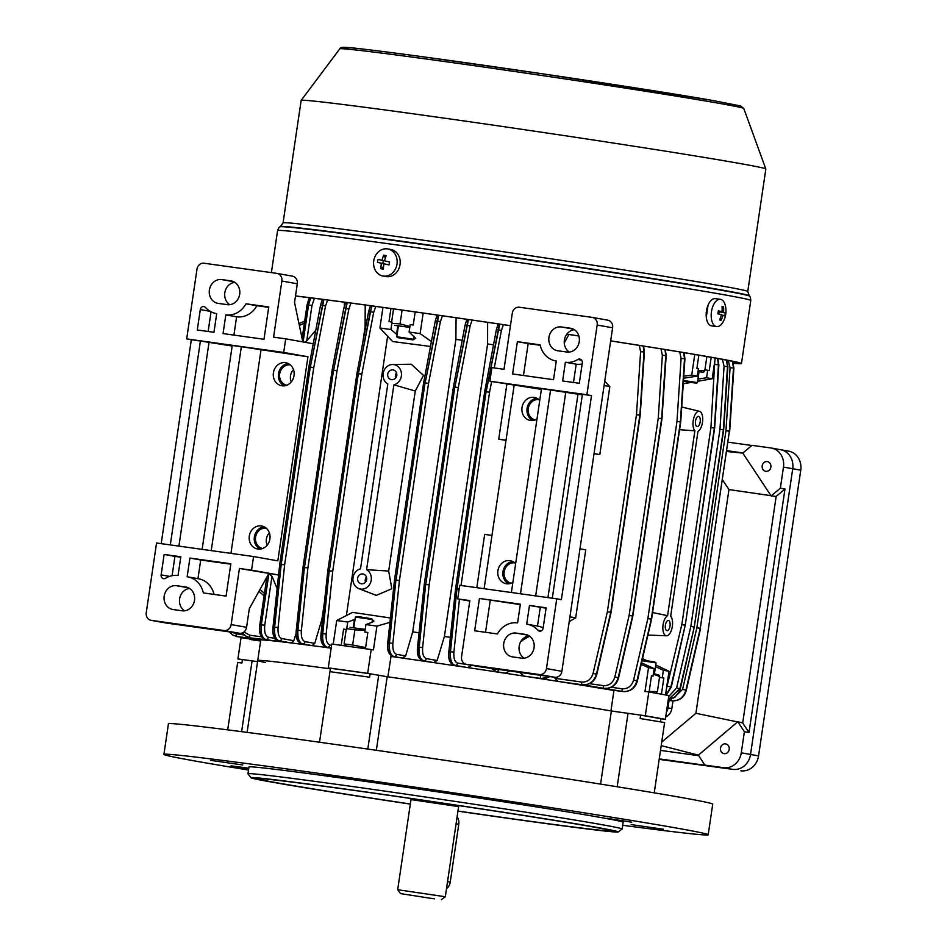 <?xml version="1.0" encoding="UTF-8"?>
<svg xmlns="http://www.w3.org/2000/svg" width="947" height="947" viewBox="0 0 947 947"><rect width="100%" height="100%" fill="white"/><g stroke="black" fill="none" stroke-linecap="round" stroke-linejoin="round"><path stroke-width="1.42" d="M397.953 337.677L413.01 339.866L397.953 337.677M397.373 337.546L396.793 336.765L413.792 339.286L414.23 336.374M720.407 299.335L715.399 298.636A13.755 7.174 97.9 0 0 706.498 310.699A13.755 7.174 97.9 0 0 711.031 325.756A13.755 7.174 97.9 0 0 711.635 325.898L716.642 326.585A13.755 7.174 97.9 0 0 722.928 322.193A22.349 22.349 0 0 0 725.26 305.254A13.755 7.174 97.9 0 0 721.01 299.465A13.755 7.174 97.9 0 0 720.407 299.335A13.755 7.174 97.9 0 0 711.611 310.805A13.755 7.174 97.9 0 0 716.039 326.443A13.755 7.174 97.9 0 0 716.642 326.585M724.751 315.943A21.864 21.805 -9.6 0 0 725.307 312.972A22.302 1.645 -169.6 0 0 723.472 312.25A22.302 18.952 -72.7 0 0 723.567 306.84A21.864 7.103 163.7 0 0 722.04 306.366A22.302 18.952 107.3 0 1 721.957 311.776A22.302 1.645 -169.6 0 0 718.359 310.805A21.864 10.393 102.7 0 1 718.11 312.297A21.864 10.393 102.7 0 1 717.814 313.777A22.302 1.645 10.4 0 1 721.401 314.747A22.302 18.952 107.3 0 1 719.542 319.908A21.864 4.309 36.2 0 0 721.069 320.382A22.302 18.952 -72.7 0 0 722.928 315.221A22.302 1.645 10.4 0 1 724.751 315.943M718.288 311.267L721.957 311.776M722.123 307.526L723.567 306.84M718.24 311.527L723.472 312.25M718.24 311.563L725.307 312.972M719.187 311.859L718.785 314.025M721.342 314.996L722.928 315.221M719.85 319.257L721.069 320.382M704.248 371.757L702.852 372.301L698.022 371.425M703.988 370.608L698.128 370.668M704.817 370.478L706.876 356.546M385.607 276.477A13.755 11.731 -80.1 0 0 386.056 276.571A13.755 11.731 -80.1 0 0 399.918 265.29A13.755 11.731 -80.1 0 0 391.206 249.546A13.755 11.731 -80.1 0 0 390.768 249.463L387.714 248.931A13.755 11.731 -80.1 0 0 373.899 259.952A13.755 11.731 -80.1 0 0 382.564 275.956A13.755 11.731 -80.1 0 0 383.014 276.039A13.755 11.731 -80.1 0 0 396.829 265.018A13.755 11.731 -80.1 0 0 388.163 249.025A13.755 11.731 -80.1 0 0 387.714 248.931M388.957 264.911L389.572 261.952L384.553 260.875A22.302 11.636 -77.6 0 1 386.187 255.69A21.864 8.949 -151.6 0 0 383.665 255.134A22.302 11.636 102.4 0 0 382.032 260.318L378.078 259.419A21.864 19.2 103.9 0 0 377.723 260.887A21.864 19.2 103.9 0 0 377.462 262.378L381.416 263.278A22.302 11.636 102.4 0 0 380.848 268.64A21.864 9.707 -5.2 0 0 383.369 269.197A22.302 11.636 -77.6 0 1 383.937 263.834L388.957 264.911M384.695 263.964L381.416 263.278M384.719 263.846L377.462 262.378M382.825 263.432L383.417 260.555M384.577 260.756L382.032 260.318M385.382 257.951L383.665 255.134M388.992 264.793L383.937 263.834M383.559 266.616L380.848 268.64M514.848 562.897A10.31 9.186 -79.9 0 0 504.183 571.834A10.31 9.186 -79.9 0 0 511.214 583.21M266.237 528.213A10.31 9.186 -79.9 0 0 255.583 537.138A10.31 9.186 -79.9 0 0 262.615 548.514M269.362 532.912A10.31 9.186 -79.9 0 0 266.379 539.068A10.31 9.186 -79.9 0 0 267.172 545.176M538.961 399.634A10.31 9.186 -79.9 0 0 528.296 408.559A10.31 9.186 -79.9 0 0 535.327 419.935M290.35 364.938A10.31 9.186 -79.9 0 0 279.685 373.864A10.31 9.186 -79.9 0 0 286.716 385.24M293.475 369.65A10.31 9.186 -79.9 0 0 290.492 375.805A10.31 9.186 -79.9 0 0 291.285 381.913M695.536 421.072A5.161 2.344 97.9 0 0 697.134 426.6A5.161 2.344 97.9 0 0 700.164 421.9A5.161 2.344 97.9 0 0 698.566 416.384A5.161 2.344 97.9 0 0 695.536 421.072M665.398 625.162A5.161 2.344 97.9 0 0 666.996 630.678A5.161 2.344 97.9 0 0 670.026 625.991A5.161 2.344 97.9 0 0 668.428 620.463A5.161 2.344 97.9 0 0 665.398 625.162M387.714 374.16A5.161 4.593 -79.9 0 0 396.805 375.426A5.161 4.593 -79.9 0 0 387.714 374.16M396.592 372.834A5.161 4.593 -79.9 0 0 395.645 378.125M357.575 578.238A5.161 4.593 -79.9 0 0 366.667 579.517A5.161 4.593 -79.9 0 0 357.575 578.238M366.453 576.924A5.161 4.593 -79.9 0 0 365.506 582.216M242.396 659.763A232.11 3.61 8.4 0 1 237.91 658.923L243.13 659.645M241.071 637.52L237.91 658.923M575.693 617.858L569.928 616.828L575.693 617.858L585.743 549.828L579.966 548.798M529.598 636.159L521.122 641.024M520.128 672.441L543.471 675.708M491.978 535.41L484.675 534.392L476.803 587.685M506.006 440.438L498.738 439.148L506.846 384.257M459.437 599.214L453.909 652.128C453.53 658.354 454.749 662.012 457.567 663.089L471.535 665.256M500.774 669.742L509.439 670.949M575.658 617.858L569.218 621.634M554.871 677.294L555.025 678.324L581.718 682.065C587.377 682.278 591.177 679.39 593.082 673.388L607.382 611.762L636.479 414.715L640.598 351.657L639.308 345.406M604.731 381.144L609.809 386.554M604.079 385.536L609.844 386.565L599.806 454.596L594.041 453.566M594.006 453.779L599.806 454.596M277.128 588.584L271.99 576.261L264.758 625.245C264.106 631.98 265.302 635.97 268.344 637.236L275.068 638.42M331.178 648.139A196.005 3.042 -171.6 0 0 312.167 645.617A196.005 3.042 -171.6 0 0 311.161 645.487A196.005 3.042 -171.6 0 0 291.463 642.989A196.005 3.042 -171.6 0 0 290.575 642.883A196.005 3.042 -171.6 0 0 274.216 640.977L265.728 639.474C261.999 637.923 260.543 633.01 261.348 624.736L268.877 573.811L261.254 624.712C260.425 632.987 261.751 637.887 265.243 639.403L273.6 640.906A196.005 3.042 -171.6 0 0 267.409 640.302A196.005 3.042 -171.6 0 0 266.971 640.255A196.005 3.042 -171.6 0 0 261.183 639.971A196.005 3.042 -171.6 0 0 261.076 639.983A196.005 3.042 -171.6 0 0 260.745 640.089A196.005 3.042 -171.6 0 0 260.745 640.101L257.726 660.509A196.005 3.042 -171.6 0 0 265.219 662.474M268.877 573.811L271.99 576.261M568.875 334.48L564.258 343.015M372.384 619.74L373.923 621.031L372.633 622.049L365.921 624.582L376.942 626.121L389.975 622.333M390.436 618L352.58 612.389L336.718 620.51L347.738 622.049L355.066 619.302M336.718 620.51L333.214 644.244M319.53 742.235L330.456 668.274L328.266 667.86A232.11 3.61 8.4 0 1 367.673 673.364L371.117 673.956M376.942 626.121L373.426 649.938L371.188 649.547A232.11 3.61 -171.6 0 0 331.781 644.055L328.266 667.86M371.188 649.547L367.673 673.364M384.364 676.229L387.868 676.821L391.158 655.561M365.447 648.742L367.85 632.489L364.82 632.075L365.921 624.582M347.738 622.049L346.626 629.53L343.595 629.104L346.2 629.577L344.081 643.948L346.791 646.126M343.595 629.104L341.204 645.345M655.49 666.641L663.385 670.275L668.996 671.281L655.738 664.936M646.955 660.734L642.504 658.603M641.178 664.356L648.517 667.623L654.128 668.629L641.533 662.817M648.517 667.623L645.002 691.428L648.813 691.973L645.298 715.778A232.11 3.61 8.4 0 1 665.35 719.365L660.828 718.749M613.952 690.316L610.957 710.913L616.923 711.753M639.426 714.949L645.298 715.778M665.504 694.932L668.996 671.281M648.813 691.973A232.11 3.61 -171.6 0 1 668.866 695.56L665.35 719.365M659.503 677.377L662.284 677.768L663.385 670.275M654.128 668.629L653.028 676.111L651.477 675.886M661.444 694.187L663.823 678.04L662.284 677.768M659.491 677.436L663.823 678.04M653.028 676.111L651.477 675.827L649.097 692.02M330.373 668.842A196.005 3.042 -171.6 0 0 257.726 660.509A196.005 3.042 8.4 0 1 330.373 668.842M610.957 710.913A196.005 3.042 -171.6 0 0 387.868 676.821M276.287 638.633L274.216 640.977A196.005 3.042 -171.6 0 0 273.6 640.906L265.16 639.391A2.581 2.32 100.2 0 1 264.592 639.201M613.976 690.505A196.005 3.042 -171.6 0 0 607.678 689.44A196.005 3.042 -171.6 0 0 606.802 689.298A196.005 3.042 -171.6 0 0 586.169 685.9A196.005 3.042 -171.6 0 0 585.068 685.711A196.005 3.042 -171.6 0 0 559.381 681.615A196.005 3.042 -171.6 0 0 557.996 681.39A196.005 3.042 -171.6 0 0 525.668 676.359A196.005 3.042 -171.6 0 0 524.07 676.111A196.005 3.042 -171.6 0 0 505.071 673.21A196.005 3.042 -171.6 0 0 503.413 672.962A196.005 3.042 -171.6 0 0 467.652 667.588A196.005 3.042 -171.6 0 0 466.007 667.339A196.005 3.042 -171.6 0 0 433.655 662.58A196.005 3.042 -171.6 0 0 432.163 662.367A196.005 3.042 -171.6 0 0 402.38 658.058A196.005 3.042 -171.6 0 0 401.007 657.857A196.005 3.042 -171.6 0 0 390.886 656.413M442.438 315.801L440.391 321.625L428.518 383.488L399.421 580.535L396.012 580.014L425.025 382.955L396.012 580.014A2.581 1.172 -82.1 0 0 395.988 580.251L399.421 580.535L392.887 643.356C392.508 649.583 393.739 653.241 396.568 654.33L405.636 655.928L402.38 658.058L393.94 656.567C390.472 655.229 388.968 650.731 389.442 643.06L395.905 580.239L389.17 643.025C388.661 650.696 390.034 655.17 393.301 656.472L393.218 656.46A2.581 2.32 100.2 0 1 392.65 656.271M611.371 687.285L622.203 688.8C627.873 689.014 631.673 686.125 633.59 680.135L647.89 618.498L651.24 619.255A2.581 2.296 -79.9 0 0 651.287 619.018A2.581 2.296 -79.9 0 1 651.276 619.255L636.929 680.881C634.573 688.268 629.909 691.819 622.937 691.547L623.268 691.606A2.581 1.219 97.9 0 0 623.292 691.618L607.678 689.44L623.268 691.606C630.134 691.855 634.739 688.291 637.071 680.905L651.56 619.291A2.581 2.581 0 0 0 651.607 619.089L680.419 421.983L651.323 619.03L647.89 618.498L676.987 421.451L681.094 358.404L679.697 351.941M431.406 341.559L420.137 333.604L409.116 332.066L415.674 338.304L413.01 339.866M397.101 334.682L390.933 329.532L379.913 327.993L392.579 341.536L430.483 346.448M683.627 378.22L697.323 376.101L691.724 375.107L683.77 376.184M261.076 639.983L237.366 636.668L261.076 639.983M261.526 639.497L236.395 636.502M266.971 640.255L250.789 637.994L266.971 640.255M327.638 300.01L325.579 305.857L313.729 367.72L284.633 564.767L281.212 564.246L310.249 367.187L281.212 564.246A2.581 1.172 -82.1 0 0 281.188 564.483L284.633 564.767L278.075 627.589C277.696 633.815 278.915 637.473 281.744 638.55L293.83 640.705L291.463 642.989L279.105 640.788C275.648 639.462 274.156 634.964 274.63 627.293L281.188 564.483L274.405 627.269L273.032 626.961C272.12 634.549 273.943 639.13 278.501 640.705L278.584 640.717A2.581 2.308 100.2 0 1 277.968 640.527M293.83 640.705L296.139 633.223M350.958 303.076L348.875 308.947L337.014 370.81L307.905 567.869L304.496 567.348L333.522 370.289L304.496 567.348A2.581 1.172 -82.1 0 0 304.472 567.573L307.905 567.869L301.371 630.678C300.992 636.917 302.211 640.574 305.052 641.652L314.759 643.368L312.167 645.617L302.424 643.889C298.956 642.563 297.453 638.065 297.926 630.394L304.389 567.561L297.678 630.359C297.169 638.018 298.554 642.504 301.821 643.806L301.738 643.794A2.581 2.32 100.2 0 1 301.193 643.605M344.341 305.917L344.317 302.2M322.596 619.421A188.098 2.924 -171.6 0 0 321.909 619.338L314.759 643.368M365.72 326.893A188.098 2.924 -171.6 0 0 365.116 326.822L362.843 342.139M324.43 602.316L321.909 619.338M415.271 391.016L393.869 384.837A10.31 9.186 -79.9 0 0 401.457 373.615A10.31 9.186 -79.9 0 0 392.508 364.512L411.27 364.228L423.487 375.379L415.271 391.016L388.684 571.053L391.833 588.738L376.29 595.379L358.795 588.608A10.31 9.186 -79.9 0 0 370.478 582.855A10.31 9.186 -79.9 0 0 366.572 569.68L388.684 571.053M387.631 336.244L346.389 615.562M365.116 326.822L365.211 305.005M405.636 655.928L412.703 631.874A188.098 2.924 -171.6 0 1 419.083 632.797M472.162 320.098L470.138 325.875L458.277 387.737L429.18 584.784L425.771 584.263L454.785 387.205L425.771 584.263A2.581 1.172 -82.1 0 0 425.736 584.5L429.18 584.784L422.634 647.606C422.255 653.832 423.475 657.49 426.304 658.567L437.147 660.497L433.655 662.58L423.676 660.805C420.219 659.479 418.716 654.981 419.19 647.31L425.665 584.488L418.941 647.274C418.432 654.945 419.805 659.42 423.084 660.722L423.001 660.71A2.581 2.32 100.2 0 1 422.445 660.533M462.219 340.269A188.098 2.924 -171.6 0 0 455.898 339.357L412.703 631.874M455.898 339.357L456.075 317.766M437.147 660.497L444.403 636.479A188.098 2.924 -171.6 0 1 450.381 637.355M471.44 665.552L467.652 667.588L454.927 665.327C451.482 664.001 449.991 659.503 450.464 651.832L456.963 589.01L450.239 651.808C449.742 659.467 451.127 663.954 454.406 665.256L454.323 665.244A2.581 2.308 100.2 0 1 453.779 665.066M493.517 344.826A188.098 2.924 -171.6 0 0 487.598 343.962L444.403 636.479M487.598 343.962L487.622 322.347M492.594 668.606L495.601 671.553L503.413 672.962L495.518 671.53A2.581 2.32 100.2 0 1 494.938 671.34M549.461 676.537L541.518 678.561A2.581 1.219 97.9 0 0 541.542 678.573L525.668 676.359L541.518 678.561L549.58 676.56M581.718 682.065A2.581 1.136 -82 0 0 582.464 684.811L582.736 684.859A2.581 1.207 97.9 0 0 582.748 684.87L559.381 681.615L582.736 684.859C589.602 685.107 594.219 681.544 596.551 674.157L610.732 612.508L596.444 674.134C594.089 681.52 589.425 685.083 582.464 684.811L557.996 681.39L555.025 678.324M589.602 683.698L603.464 685.64A2.581 1.136 -82 0 0 604.198 688.386L604.506 688.445A2.581 1.219 97.9 0 0 604.529 688.445L586.205 685.9L604.506 688.445C611.383 688.694 615.988 685.131 618.32 677.744L632.537 616.095L618.19 677.721C615.834 685.107 611.17 688.658 604.198 688.386L583.743 684.953M622.203 688.8A2.581 1.136 -82 0 0 622.937 691.547L605.725 688.552M509.332 671.257L505.071 673.21L496.086 671.612L492.866 668.641M540.536 675.767A2.581 1.136 -82 0 0 541.282 678.526L524.07 676.111L520.223 672.926M268.155 639.923L249.819 637.828M314.428 298.329L311.977 305.526L306.745 340.908L315.801 330.243M303.111 341.95L308.568 305.005L310.652 297.855M310.498 297.843L308.473 304.981L303.016 341.938M729.675 431.299A2.581 2.581 0 0 0 729.699 431.098L729.427 431.003A2.581 2.296 -79.9 0 1 729.403 431.24L700.307 628.287A2.581 2.296 -79.9 0 1 700.259 628.512A2.581 2.296 -79.9 0 0 700.271 628.287L729.368 431.228L700.271 628.287L696.874 627.766L700.224 628.512L685.924 690.138C683.568 697.525 678.904 701.076 671.944 700.816L672.204 700.863C679.094 701.111 683.698 697.548 686.042 690.162L700.543 628.548L686.326 690.197L682.574 689.392L696.874 627.766L725.97 430.707L730.078 367.661L728.243 360.476M668.736 696.471L676.56 688.007L680.313 688.812L679.567 691.168L675.116 697.051L668.274 699.584L680.041 688.777L694.246 627.139L679.91 688.753L668.286 699.502M666.108 695.039L671.021 686.977L685.178 625.316L670.878 686.954L665.907 695.003M331.201 647.949L327.26 647.251C323.779 645.925 322.276 641.427 322.749 633.756L329.201 570.934L322.477 633.721C321.968 641.379 323.341 645.866 326.608 647.168L326.526 647.156A2.581 2.32 100.2 0 1 325.969 646.967M278.075 627.589L274.405 627.269C273.908 634.928 275.293 639.414 278.584 640.717L279.105 640.788A2.581 2.273 -79.9 0 0 281.744 638.55M236.928 636.597L237.342 636.668A2.581 1.136 -82 0 1 237.342 636.668L232.749 635.07L229.257 631.85M242.811 637.958L243.391 638.053A2.581 1.136 -82 0 1 243.379 638.053L243.071 637.994A2.581 1.219 -82.1 0 1 242.432 637.378M251.831 639.758L252.435 639.864A2.581 1.136 98 0 0 252.435 639.864A2.581 1.136 98 0 0 252.447 639.864L252.08 639.793A2.581 1.219 -82.1 0 1 251.452 639.178M323.649 299.501L310.356 366.974A2.581 1.172 -82.1 0 0 310.32 367.199L313.729 367.72L310.356 366.974L323.921 299.536M346.933 302.543L333.64 370.064A2.581 1.172 -82.1 0 0 333.593 370.289L337.014 370.81L333.64 370.064L347.229 302.59M375.781 306.449L373.698 312.309L361.825 374.183L358.451 373.426L370.324 311.563L372.064 305.94M371.733 305.893L358.368 373.414L357.078 373.485M438.414 315.233L425.156 382.742A2.581 1.172 -82.1 0 0 425.108 382.967L428.518 383.488L425.156 382.742L438.745 315.28M468.173 319.518L454.903 386.992A2.581 1.172 -82.1 0 0 454.868 387.216L458.277 387.737L454.903 386.992L468.469 319.553M491.623 381.534L489.563 392.259L486.19 391.513L499.732 324.123M499.46 324.087L486.131 391.502L484.84 391.573M643.581 346.093L644.41 352.047L640.208 415.094L644.138 351.964L643.344 346.046M643.214 346.034L644.019 351.941L639.9 414.999L636.479 414.715L639.876 415.224L610.779 612.283L639.876 415.224A2.581 2.296 -79.9 0 0 639.9 414.999L639.935 414.999A2.581 2.296 -79.9 0 1 639.912 415.236L640.196 415.295A2.581 2.581 0 0 0 640.208 415.094M665.327 349.585L666.179 355.634L661.977 418.669L665.895 355.551L665.09 349.55M664.936 349.526L665.765 355.527L661.657 418.574L658.248 418.29L662.355 355.243L661.006 348.887M684.042 352.663L684.93 358.795L680.727 421.829L684.645 358.712L683.805 352.627M683.639 352.592L684.515 358.688L680.408 421.735L676.987 421.451L680.384 421.971A2.581 2.296 -79.9 0 0 680.408 421.735L680.443 421.746A2.581 2.296 -79.9 0 1 680.419 421.983L680.704 422.042A2.581 2.581 0 0 0 680.727 421.829M717.495 358.44L718.453 364.761L714.393 427.819A2.581 2.296 -79.9 0 1 714.369 428.056L685.273 625.103L714.642 428.115A2.581 2.581 0 0 0 714.665 427.902L718.595 364.784L717.66 358.475M726.479 360.132L727.485 366.56L723.413 429.618A2.581 2.296 -79.9 0 1 723.39 429.855L694.258 626.902L723.662 429.914A2.581 2.581 0 0 0 723.686 429.713L727.616 366.584L726.633 360.156M732.433 361.34L733.499 367.945L729.391 431.003L733.617 367.969L732.576 361.363M392.508 364.512A10.31 9.186 -79.9 0 0 383.369 372.502A10.31 9.186 -79.9 0 0 387.808 383.997L360.511 568.839A10.31 9.186 -79.9 0 0 352.947 578.297A10.31 9.186 -79.9 0 0 358.795 588.608M393.869 384.837L366.572 569.68M652.566 612.531L667.588 615.68A10.31 4.699 97.9 0 0 662.876 626.796A10.31 4.699 97.9 0 0 666.499 635.804A10.31 4.699 97.9 0 0 672.086 627.802A10.31 4.699 97.9 0 0 670.677 616.225L697.975 431.382A10.31 4.699 97.9 0 0 702.662 420.717A10.31 4.699 97.9 0 0 699.478 411.306A10.31 4.699 97.9 0 0 693.571 418.811A10.31 4.699 97.9 0 0 694.885 430.838L667.588 615.68M694.885 430.838L679.567 429.689M306.745 340.908L304.52 342.21M729.391 431.003L725.97 430.707L729.368 431.228A2.581 2.296 -79.9 0 0 729.391 431.003M723.662 429.914L694.293 626.902A2.581 2.296 -79.9 0 1 694.21 627.127L690.86 626.381L719.957 429.334L723.354 429.843A2.581 2.296 -79.9 0 0 723.378 429.618L719.957 429.334L724.064 366.276L722.395 359.351M676.56 688.007L690.86 626.381L694.258 626.902A2.581 2.296 -79.9 0 1 694.246 627.139L680.313 688.812M666.321 689.345L681.84 624.57L685.226 625.091A2.581 2.296 -79.9 0 1 685.178 625.316L681.84 624.57L710.937 427.523L714.322 428.044A2.581 2.296 -79.9 0 0 714.346 427.807L710.937 427.523L714.796 361.115M714.642 428.115L685.273 625.103A2.581 2.296 -79.9 0 1 685.226 625.328L671.293 687.001L667.528 686.196M632.537 616.095L632.821 616.13A2.581 2.581 0 0 0 632.856 615.929L661.633 418.811L632.572 615.87A2.581 2.296 -79.9 0 1 632.537 616.095M603.464 685.64C609.134 685.853 612.922 682.965 614.84 676.975L629.139 615.337L632.537 615.858A2.581 2.296 -79.9 0 1 632.489 616.095L629.139 615.337L658.248 418.29L661.633 418.811A2.581 2.296 -79.9 0 0 661.704 418.586L661.657 418.574A2.581 2.296 -79.9 0 1 661.633 418.811L661.953 418.882A2.581 2.581 0 0 0 661.977 418.669M610.768 612.52L611.052 612.543A2.581 2.581 0 0 0 611.087 612.342L610.815 612.283A2.581 2.296 -79.9 0 1 610.768 612.52L607.382 611.762L610.779 612.283A2.581 2.296 -79.9 0 1 610.732 612.508M459.165 589.105L457.058 588.785L486.083 391.727L457.058 588.785A2.581 1.172 -82.1 0 0 457.034 589.022L459.141 589.247M456.963 589.01L455.578 588.714A2.581 2.581 0 0 1 455.59 588.608L456.987 588.785A2.581 1.172 -82.1 0 0 456.963 589.01M470.138 325.875L465.095 325.046L453.412 386.932A2.581 2.581 0 0 0 453.4 387.039L454.785 387.205A2.581 1.172 -82.1 0 1 454.832 386.98L453.542 387.051M425.665 584.488L424.28 584.192A2.581 2.581 0 0 1 424.292 584.086L425.688 584.252A2.581 1.172 -82.1 0 0 425.665 584.488M440.391 321.625L435.324 320.784L423.652 382.683A2.581 2.581 0 0 0 423.629 382.789L425.025 382.955A2.581 1.172 -82.1 0 1 425.061 382.73L423.783 382.789M395.905 580.239L394.52 579.943A2.581 2.581 0 0 1 394.532 579.836L395.929 580.002A2.581 1.172 -82.1 0 0 395.905 580.239M373.698 312.309L368.632 311.48L356.948 373.378A2.581 2.581 0 0 0 356.936 373.473L358.333 373.651A2.581 1.172 -82.1 0 1 358.368 373.414L358.451 373.426A2.581 1.172 -82.1 0 0 358.416 373.663L361.825 374.183L332.728 571.23L329.319 570.71L358.333 373.651L329.319 570.71A2.581 1.172 -82.1 0 0 329.284 570.946L332.728 571.23L326.182 634.04C325.804 640.279 327.046 643.936 329.887 645.014L331.592 645.321M356.936 373.473L327.84 570.532L329.236 570.698A2.581 1.172 -82.1 0 0 329.201 570.934L327.828 570.627L321.092 633.413C320.169 640.989 321.98 645.57 326.526 647.156A2.581 2.32 100.2 0 0 326.608 647.168L327.26 647.251A2.581 2.273 -79.9 0 0 329.887 645.014M348.875 308.947L343.832 308.118L332.148 370.017A2.581 2.581 0 0 0 332.125 370.111L333.522 370.289A2.581 1.172 -82.1 0 1 333.557 370.052L332.279 370.123M332.125 370.111L303.028 567.158L304.425 567.336A2.581 1.172 -82.1 0 0 304.389 567.561L303.016 567.265L296.293 630.051C295.381 637.627 297.192 642.208 301.738 643.794A2.581 2.32 100.2 0 0 301.821 643.806L302.424 643.889A2.581 2.273 -79.9 0 0 305.052 641.652M325.579 305.857L320.571 305.029L308.864 366.915A2.581 2.581 0 0 0 308.852 367.022L310.249 367.187A2.581 1.172 -82.1 0 1 310.285 366.963L309.006 367.034M308.852 367.022L279.756 564.069L281.152 564.246A2.581 1.172 -82.1 0 0 281.117 564.471L279.744 564.175L273.032 626.961M697.951 379.096L706.58 377.758L712.191 378.764L697.619 381.286M690.872 382.47L683.261 383.784M712.191 378.764L715.245 358.037M694.767 354.462L691.724 375.107M420.137 333.604L423.167 313.055M382.943 307.432L379.913 327.993M698.839 355.161L696.885 368.347L698.436 368.62L697.323 376.101M706.58 377.758L707.693 370.277L704.911 369.886M390.933 308.533L389.004 321.625L392.034 322.051L390.933 329.532M409.116 332.066L410.229 324.584L413.259 325.01L415.188 311.93M711.185 357.315L709.232 370.549L707.693 370.277M264.106 595.805L258.922 591.378M304.674 321.14L298.968 323.602M506.041 440.166L498.738 439.148M304.378 323.093L299.359 325.484M278.572 575.054L239.437 568.449L231.139 624.57A6.878 6.12 100.1 0 1 224.072 630.524L151.319 620.368A6.878 6.12 100.1 0 1 151.106 620.332A6.878 6.12 100.1 0 1 146.252 612.721L156.551 542.998L253.571 556.528L251.559 570.141L278.584 574.971M264.45 593.485L260.023 589.389M521.809 641.131L525.774 636.81M284.254 385.831A11.695 10.405 100.1 0 1 278.477 373.698A11.695 10.405 100.1 0 1 288.243 363.53M273.399 372.787A11.695 10.405 100.1 0 1 285.769 362.725A11.695 10.405 100.1 0 1 294.02 375.663A11.695 10.405 100.1 0 1 281.65 385.737A11.695 10.405 100.1 0 1 273.399 372.787M194.49 600.362A12.039 10.713 100.1 0 1 182.12 610.779L173.029 609.513A12.039 10.713 100.1 0 1 172.674 609.454A12.039 10.713 100.1 0 1 164.21 595.923A12.039 10.713 100.1 0 1 176.544 585.708L185.636 586.974A12.039 10.713 100.1 0 1 186.003 587.033A12.039 10.713 100.1 0 1 194.49 600.362M239.698 294.233A12.039 10.713 100.1 0 1 227.327 304.662L218.236 303.395A12.039 10.713 100.1 0 1 217.869 303.336A12.039 10.713 100.1 0 1 209.417 289.806A12.039 10.713 100.1 0 1 221.752 279.578L230.843 280.845A12.039 10.713 100.1 0 1 231.21 280.904A12.039 10.713 100.1 0 1 239.698 294.233M260.141 549.106A11.695 10.405 100.1 0 1 254.364 536.961A11.695 10.405 100.1 0 1 264.13 526.804M249.298 536.061A11.695 10.405 100.1 0 1 261.656 525.987A11.695 10.405 100.1 0 1 269.907 538.938A11.695 10.405 100.1 0 1 257.537 549.011A11.695 10.405 100.1 0 1 249.298 536.061M251.559 570.141L239.437 568.449M268.747 573.693L249.333 608.625L246.575 627.328A6.878 6.12 100.1 0 1 239.508 633.283L166.743 623.126A6.878 6.12 100.1 0 1 166.542 623.102A6.878 6.12 100.1 0 1 166.329 623.055M281.875 281.022L273.588 337.156L285.71 338.848L283.709 352.45L186.689 338.908L196.988 269.185A6.878 6.12 100.1 0 1 204.055 263.219L276.82 273.375A6.878 6.12 100.1 0 1 277.021 273.411A6.878 6.12 100.1 0 1 281.875 281.022L297.299 283.792L294.541 302.495L302.803 341.903M187.151 576.77A22.349 19.899 100.1 0 1 187.814 576.877A22.349 19.899 100.1 0 1 203.333 592.917L226.073 596.089L230.843 563.773L189.909 558.067L187.151 576.77M161.12 574.876A3.433 3.066 -79.9 0 0 165.571 578.274A22.349 19.899 100.1 0 1 178.048 575.504L180.818 556.789L164.139 554.469L161.12 574.876L169.513 576.38M292.244 276.133A6.878 6.12 100.1 0 1 292.445 276.169A6.878 6.12 100.1 0 1 297.299 283.792M161.203 543.637L191.318 339.736L186.689 338.908M197.284 329.97L213.963 332.302L216.721 313.599A22.349 19.899 100.1 0 1 216.058 313.493A22.349 19.899 100.1 0 1 205.558 307.526A3.433 3.066 -79.9 0 0 200.302 309.562L197.284 329.97M223.054 333.569L263.988 339.286L268.759 306.97L246.019 303.798A22.349 19.899 100.1 0 1 225.824 314.866L223.054 333.569M313.244 343.761L285.71 338.848M229.754 304.685A12.039 10.713 100.1 0 1 224.995 291.794A12.039 10.713 100.1 0 1 234.749 282.313M184.547 610.815A12.039 10.713 100.1 0 1 179.788 597.912A12.039 10.713 100.1 0 1 189.554 588.43M202.137 549.355L232.24 345.454L241.343 346.72L307.941 356.782L277.814 560.873L253.571 556.528M260.958 350.224L230.95 553.379M191.318 339.736L200.409 341.003L170.306 544.916M200.409 341.003L232.157 346.034M283.709 352.45L307.941 356.782M241.343 346.72L211.228 550.621M208.991 342.542L178.924 546.111M268.699 307.384L256.826 305.727A22.349 19.899 100.1 0 1 236.62 316.795L233.921 335.084M236.62 316.795L225.824 314.866M256.826 305.727L246.019 303.798M211.063 311.8L208.151 331.486M180.747 557.203L174.935 556.398L172.094 575.669M174.935 556.398L164.139 554.469M187.814 576.877L198.621 578.806A22.349 19.899 100.1 0 1 214.034 594.408M230.772 564.187L200.705 559.997L197.947 578.688M200.705 559.997L189.909 558.067M653.312 674.181L659.645 676.43L657.407 691.57L649.18 691.452M653.418 673.471L659.455 675.294M656.579 691.701L657.407 691.57M659.645 676.43L658.816 676.549M346.756 628.642L354.888 629.862L352.651 645.002L344.081 643.948M349.976 627.352L365.211 629.424M365.625 647.594L352.651 645.002M354.888 629.862L365.092 630.24M733.404 363.127A236.407 3.67 -171.6 0 0 738.743 363.139A236.407 3.67 -171.6 0 0 703.443 355.954A236.407 3.67 -171.6 0 0 610.673 340.908M578.889 336.007A236.407 3.67 -171.6 0 0 566.839 334.173M510.445 325.709A236.407 3.67 -171.6 0 0 295.5 296.032M733.452 363.317A239.165 3.717 -171.6 0 0 741.465 363.541A239.165 3.717 -171.6 0 0 705.752 356.273A239.165 3.717 -171.6 0 0 610.673 340.861M283.07 222.888A234.868 3.646 -171.6 0 1 451.837 244.267A234.868 3.646 -171.6 0 1 712.677 284.372A234.868 3.646 -171.6 0 1 747.751 291.51L765.839 169.028A234.868 3.646 -171.6 0 0 765.839 169.004A234.868 3.646 -171.6 0 0 730.764 161.89A234.868 3.646 -171.6 0 0 470.86 121.926A234.868 3.646 -171.6 0 0 301.17 100.382A234.868 3.646 -171.6 0 0 301.158 100.406L283.07 222.888L280.146 226.806C279.495 226.629 278.643 227.884 277.589 230.571L271.387 272.618M578.866 335.96A239.165 3.717 -171.6 0 0 566.862 334.125M510.445 325.673A239.165 3.717 -171.6 0 0 295.511 295.938M708.084 305.088L706.296 317.281M409.814 327.378L394.568 325.33M409.944 326.514L400.06 323.91L392.165 323.306M400.06 323.91L402.096 310.095M391.62 321.992L393.561 308.9M642.173 660.059L654.614 661.929L656.034 662.888L642.019 660.722M770.894 467.072A4.936 4.392 100.1 0 1 762.193 465.853A4.936 4.392 100.1 0 1 770.894 467.072M729.202 749.385A4.936 4.392 100.1 0 1 720.501 748.166A4.936 4.392 100.1 0 1 729.202 749.385M722.514 479.833L728.953 489.563L695.915 713.292L661.728 742.105M665.717 716.915A10.31 9.186 -79.9 0 0 671.837 708.593L672.962 700.946M661.207 745.632L698.401 755.138L704.805 765.069L709.433 765.898L659.242 758.89M698.614 755.706L660.497 750.391M776.149 496.453L742.697 722.975L749.018 732.54L784.98 489.007L776.149 496.453L771.142 495.932L780.352 488.178L783.465 467.084A17.188 15.306 -79.9 0 0 771.332 448.049A17.188 15.306 -79.9 0 0 770.822 447.967L752.025 445.339L742.815 453.092L771.142 495.932M704.805 765.069L723.603 767.697A17.188 15.306 -79.9 0 0 741.276 752.806L744.389 731.711L737.796 721.756L698.401 755.138M737.796 721.756L742.697 722.975M728.953 489.563L771.178 495.719M695.915 713.292L737.772 721.957M726.811 450.677L743.004 452.938M728.065 442.178L751.835 445.492M726.704 451.47L743.004 453.128M780.079 449.624A17.188 15.306 100.1 0 1 780.588 449.707A17.188 15.306 100.1 0 1 792.722 468.741L750.533 754.463A17.188 15.306 100.1 0 1 732.86 769.355L659.219 759.068L723.603 767.697M780.352 488.178L784.98 489.007M744.389 731.711L749.018 732.54M666.404 712.227A10.31 9.186 -79.9 0 0 667.978 707.894L669.079 700.425M508.752 583.79A11.695 10.405 100.1 0 1 502.975 571.657A11.695 10.405 100.1 0 1 512.741 561.488M512.872 582.405A11.695 10.405 100.1 0 1 506.148 583.695A11.695 10.405 100.1 0 1 497.897 570.757A11.695 10.405 100.1 0 1 510.267 560.683A11.695 10.405 100.1 0 1 515.642 563.666M569.313 352.071A12.039 10.713 100.1 0 1 564.365 340.151A12.039 10.713 100.1 0 1 574.308 329.698M548.94 337.392A12.039 10.713 100.1 0 1 561.311 326.964L570.402 328.23A12.039 10.713 100.1 0 1 570.769 328.289A12.039 10.713 100.1 0 1 579.221 341.82A12.039 10.713 100.1 0 1 566.886 352.047L557.795 350.781A12.039 10.713 100.1 0 1 557.428 350.721A12.039 10.713 100.1 0 1 548.94 337.392M524.105 658.201A12.039 10.713 100.1 0 1 519.169 646.28A12.039 10.713 100.1 0 1 529.113 635.816M503.733 643.51A12.039 10.713 100.1 0 1 516.103 633.093L525.194 634.36A12.039 10.713 100.1 0 1 525.561 634.419A12.039 10.713 100.1 0 1 534.025 647.949A12.039 10.713 100.1 0 1 521.679 658.165L512.587 656.898A12.039 10.713 100.1 0 1 512.232 656.839A12.039 10.713 100.1 0 1 503.733 643.51M532.853 420.527A11.695 10.405 100.1 0 1 527.077 408.394A11.695 10.405 100.1 0 1 536.842 398.225M536.985 419.13A11.695 10.405 100.1 0 1 530.261 420.432A11.695 10.405 100.1 0 1 522.01 407.482A11.695 10.405 100.1 0 1 534.368 397.42A11.695 10.405 100.1 0 1 539.743 400.403M491.872 367.614L504.005 369.306L512.291 313.185A6.878 6.12 100.1 0 1 519.358 307.23L592.124 317.375A6.878 6.12 100.1 0 1 592.325 317.411A6.878 6.12 100.1 0 1 597.178 325.034L586.88 394.757L489.871 381.215L491.872 367.614M461.556 656.721L469.842 600.599L457.721 598.906L459.733 585.305L556.741 598.835L546.455 668.57A6.878 6.12 100.1 0 1 539.388 674.524L466.622 664.368A6.878 6.12 100.1 0 1 466.409 664.344A6.878 6.12 100.1 0 1 461.556 656.721M556.291 360.985A22.349 19.899 100.1 0 1 555.617 360.878A22.349 19.899 100.1 0 1 540.11 344.838L517.37 341.666L512.599 373.97L553.522 379.688L556.291 360.985L555.617 360.878M582.31 362.879A3.433 3.066 -79.9 0 0 577.859 359.481A22.349 19.899 100.1 0 1 565.383 362.251L562.625 380.954L579.292 383.286L582.31 362.879M607.548 320.133A6.878 6.12 100.1 0 1 607.761 320.169A6.878 6.12 100.1 0 1 612.614 327.792L561.879 671.328A6.878 6.12 100.1 0 1 554.812 677.283L482.047 667.126A6.878 6.12 100.1 0 1 481.845 667.102A6.878 6.12 100.1 0 1 481.632 667.055M586.88 394.757L591.508 395.586L561.37 599.664L556.741 598.835M546.147 607.773L529.468 605.453L526.71 624.156A22.349 19.899 100.1 0 1 527.372 624.262A22.349 19.899 100.1 0 1 537.872 630.229A3.433 3.066 -79.9 0 0 543.128 628.181L546.147 607.773M520.377 604.174L479.442 598.468L474.672 630.785L497.412 633.957A22.349 19.899 100.1 0 1 517.607 622.889L520.377 604.174M469.783 601.061L457.721 598.906M541.376 389.359L489.871 381.215M484.106 588.703L514.103 385.559M591.508 395.586L582.417 394.319L552.302 598.22M582.334 394.875L541.483 388.601L511.38 592.514M520.471 593.781L550.586 389.868M520.317 604.6L479.442 598.468M490.25 600.398L485.539 632.3M546.088 608.187L529.468 605.453M527.372 624.262L538.18 626.192A22.349 19.899 100.1 0 1 543.176 627.885M540.275 607.382L537.505 626.074M582.145 364.003A22.349 19.899 100.1 0 1 576.178 364.181L573.48 382.47M576.178 364.181L565.383 362.251M540.204 345.276L528.166 343.595L523.454 375.497M528.166 343.595L517.37 341.666M163.914 754.404L168.436 723.792A275.092 4.273 8.4 0 1 377.415 750.45A275.092 4.273 8.4 0 1 683.118 797.824A275.092 4.273 8.4 0 1 712.724 804.169L708.202 834.781A275.092 4.273 -171.6 0 0 678.597 828.436A275.092 4.273 -171.6 0 0 372.893 781.062A275.092 4.273 -171.6 0 0 163.914 754.404A275.092 4.273 -171.6 0 0 193.519 760.737A275.092 4.273 -171.6 0 0 248.505 770.029M622.7 825.287A275.092 4.273 -171.6 0 0 708.202 834.781M248.706 768.715L231.08 765.851L248.777 768.195M210.636 760.346L242.811 764.975L210.636 760.346M631.164 824.6L663.326 829.229L631.164 824.6M654.235 792.84L664.616 722.549L640.148 718.536L640.657 715.127L611.371 710.984L600.576 784.104M489.327 799.244L521.501 803.861L489.327 799.244M660.39 721.697L660.828 718.737A226.949 3.528 -171.6 0 0 651.725 717.068A226.949 3.528 -171.6 0 0 640.657 715.127M410.323 804.11A185.695 2.888 8.4 0 1 270.83 781.95A185.695 2.888 8.4 0 1 250.872 777.712L247.972 773.817A189.128 2.936 8.4 0 1 247.96 773.77A189.128 2.936 8.4 0 1 391.632 792.094A189.128 2.936 8.4 0 1 601.807 824.659A189.128 2.936 8.4 0 1 622.155 829.016A189.128 2.936 8.4 0 1 622.12 829.063L618.225 831.963A185.695 2.888 8.4 0 1 457.946 811.141M247.96 773.77L248.954 766.963A189.128 2.936 8.4 0 1 392.638 785.288A189.128 2.936 8.4 0 1 602.813 817.865A189.128 2.936 8.4 0 1 623.162 822.221L622.155 829.016M348.117 778.86L323.389 774.977L348.117 778.86M631.744 822.197L607.015 818.315L631.744 822.197M250.872 777.712A185.695 2.888 8.4 0 1 390.531 795.468A185.695 2.888 8.4 0 1 598.267 827.642A185.695 2.888 8.4 0 1 618.225 831.963M410.335 804.003A178.817 2.782 8.4 0 1 276.903 782.79A178.817 2.782 8.4 0 1 257.655 778.671A178.817 2.782 8.4 0 1 393.49 796.001A178.817 2.782 8.4 0 1 592.206 826.79A178.817 2.782 8.4 0 1 611.442 830.91A178.817 2.782 8.4 0 1 457.957 811.034M370.123 673.791L369.614 677.188L329.97 671.66L330.479 668.262A226.949 3.528 -171.6 0 1 370.123 673.791L387.181 676.726A196.005 3.042 8.4 0 1 611.371 710.984M376.326 750.296L387.181 676.726M227.706 729.853L237.638 662.545L241.923 662.959L242.432 659.562L257.56 661.61M434.365 898.845L400.581 893.625L434.365 898.845M445.303 896.75L397.681 889.718L410.986 799.576L458.62 806.607L445.303 896.75L441.397 899.65M457.081 816.977A8.594 6.475 99.4 0 1 458.774 824.292L450.239 882.107A8.594 6.475 99.4 0 1 446.499 888.7M740.885 770.787A17.188 15.306 -79.9 0 0 758.559 755.895L800.748 470.174A17.188 15.306 -79.9 0 0 788.614 451.139L780.588 449.707A17.188 15.306 100.1 0 1 792.722 468.741L750.533 754.463A17.188 15.306 100.1 0 1 732.86 769.355L659.171 759.376M683.426 381.333L696.649 383.204L683.438 381.156M683.485 380.457L697.43 382.624L699.052 371.591M355.397 617.042L360.452 616.982L371.828 618.77L372.408 619.551L355.397 617.042L353.811 627.79M503.413 324.667L501.425 330.396L494.227 367.945M501.425 330.396L496.406 329.568L484.71 391.454A2.581 2.581 0 0 0 484.686 391.561L486.083 391.727A2.581 1.172 -82.1 0 1 486.131 391.502L486.19 391.513A2.581 1.172 -82.1 0 0 486.154 391.738L489.563 392.259L461.035 585.483M266.876 577.054L259.869 624.547L264.758 625.245M232.346 632.288L236.265 633.851L244.326 634.975M244.006 631.957L249.7 635.188L261.55 636.834M353.231 627.707L354.438 619.504M397.835 325.673L396.568 334.279M249.7 635.188A2.581 1.219 -82.1 0 0 250.529 637.947L245.971 636.242L242.503 632.868M268.344 637.236A2.581 2.273 -79.9 0 1 265.728 639.474L265.243 639.403A2.581 2.32 100.2 0 1 265.16 639.391C260.449 637.603 258.685 632.655 259.869 624.547M311.977 305.526L307.077 304.816L309.219 297.678M498.702 669.458A2.581 2.273 -79.9 0 1 496.086 671.612L495.601 671.553A2.581 2.32 100.2 0 1 495.518 671.53L491.611 668.464M673.53 698.081L682.574 689.392M668.168 700.295L672.228 700.863A2.581 1.207 97.9 0 1 672.204 700.863L671.944 700.816A2.581 1.136 -82 0 1 671.139 699.099M457.567 663.089A2.581 2.273 -79.9 0 1 454.927 665.327L454.406 665.256A2.581 2.308 100.2 0 1 454.323 665.244C449.778 663.669 447.955 659.088 448.866 651.5L455.578 588.714M426.304 658.567A2.581 2.273 -79.9 0 1 423.676 660.805L423.084 660.722A2.581 2.32 100.2 0 1 423.001 660.71C418.456 659.136 416.644 654.555 417.556 646.979L424.28 584.192M396.568 654.33A2.581 2.273 -79.9 0 1 393.94 656.567L393.301 656.472A2.581 2.32 100.2 0 1 393.218 656.46C388.672 654.874 386.873 650.293 387.785 642.729L394.52 579.943M236.265 633.851A2.581 1.207 -82.1 0 0 237.081 636.609L237.342 636.668A2.581 1.136 -82 0 0 237.389 636.668M644.41 352.047L640.598 351.657M666.179 355.634L662.355 355.243M684.93 358.795L681.094 358.404M717.897 358.522L718.868 364.867L715.044 364.465M726.87 360.203L727.888 366.667L724.064 366.276M732.8 361.423L733.889 368.052L730.078 367.661M593.082 673.388L596.835 674.193L611.052 612.543M614.84 676.975L618.604 677.78L632.821 616.13M633.59 680.135L637.355 680.94L651.56 619.291M448.866 651.5L453.909 652.128M417.556 646.979L422.634 647.606M387.785 642.729L392.887 643.356M321.092 633.413L326.182 634.04M296.293 630.051L301.371 630.678M243.415 638.053A2.581 1.136 -82 0 1 243.391 638.053L260.685 640.468M246.575 627.328L231.139 624.57M239.508 633.283L224.072 630.524M166.743 623.126L151.319 620.368M230.843 280.845L231.565 280.975M221.752 279.578L233.696 281.721M176.544 585.708L188.489 587.838M185.636 586.974L186.358 587.104M210.21 311.338L200.302 309.562M747.751 291.51L749.42 296.103C750.095 296.127 750.545 297.571 750.782 300.448A239.165 3.717 -171.6 0 0 715.068 293.179A239.165 3.717 -171.6 0 0 449.446 252.34A239.165 3.717 -171.6 0 0 277.589 230.571M749.42 296.103A237.224 3.681 -171.6 0 0 714.026 288.965A237.224 3.681 -171.6 0 0 452.749 248.777A237.224 3.681 -171.6 0 0 280.146 226.806M749.053 295.701A236.797 3.681 -171.6 0 0 713.718 288.586A236.797 3.681 -171.6 0 0 452.915 248.457A236.797 3.681 -171.6 0 0 280.62 226.522M339.795 48.83C340.174 47.634 341.95 47.149 345.11 47.35C351.171 47.468 377.628 50.676 424.469 56.986L543.803 73.996L711.09 100.181L740.554 105.922L743.774 108.479A204.185 3.172 -171.6 0 0 713.28 102.3A204.185 3.172 -171.6 0 0 487.314 67.557A204.185 3.172 -171.6 0 0 339.795 48.83L301.17 100.382M710.996 100.169A201.166 3.125 -171.6 0 0 465.557 62.691A201.166 3.125 -171.6 0 0 348.378 49.031M758.559 755.895L741.276 752.806M800.748 470.174L783.465 467.084M667.978 707.894L671.837 708.593M561.311 326.964L573.255 329.106M516.103 633.093L528.047 635.224M561.879 671.328L546.455 668.57M554.812 677.283L539.388 674.524M482.047 667.126L466.622 664.368M612.614 327.792L597.178 325.034M535.671 595.9L565.702 392.579M547.946 597.616L577.954 394.378M525.194 634.36L525.916 634.49M570.402 328.23L571.124 328.36M541.329 630.844L537.872 630.229M581.636 360.156L577.859 359.481M617.184 786.768L628.027 713.304M367.803 749.065L378.705 675.211M241.627 731.664L252.091 660.84M450.239 882.107L447.529 881.669M458.774 824.292L456.075 823.843M396.793 336.765L398.415 325.744M386.056 276.571L383.014 276.039M541.542 678.573L546.419 678.182L549.781 676.584M307.077 304.816L302.093 338.553M729.699 431.098L733.889 368.052M672.228 700.863C679.626 700.922 684.326 697.371 686.326 690.197M723.686 429.713L727.888 366.667M714.665 427.902L718.868 364.867M666.309 695.074L671.293 687.001M623.292 691.618C630.702 691.63 635.401 688.067 637.355 680.94M680.704 422.042L651.607 619.089M604.529 688.445C611.951 688.469 616.639 684.906 618.604 677.78M661.953 418.882L632.856 615.929M582.748 684.87C590.182 684.882 594.87 681.331 596.835 674.193M640.196 415.295L611.087 612.342M496.406 329.568L498.181 323.898M484.686 391.561L455.59 588.608M465.095 325.046L466.895 319.328M453.4 387.039L424.292 584.086M435.324 320.784L437.147 315.043M423.629 382.789L394.532 579.836M368.632 311.48L370.455 305.715M343.832 308.118L345.655 302.377M320.571 305.029L322.371 299.335M239.78 637L242.669 637.935M248.801 638.811L251.677 639.734M260.603 641.001L252.435 639.864M699.478 411.306L681.71 407.021M666.499 635.804L647.926 635.058M292.445 276.169L277.021 273.411M166.542 623.102L151.106 620.332M216.721 313.611L216.058 313.493M655.916 693.204L656.827 692.849M750.782 300.448L741.465 363.541M743.774 108.479L765.839 169.004M656.046 662.888L654.448 673.637M780.588 449.707L771.332 448.049M481.845 667.102L466.409 664.344M607.761 320.169L592.325 317.411M247.12 732.374L257.726 660.509M458.49 805.542L458.62 806.607M411.412 798.593L410.986 799.576M400.581 893.625L397.681 889.718M696.649 383.204L697.43 382.624M372.408 619.551L372.005 622.286"/></g></svg>

